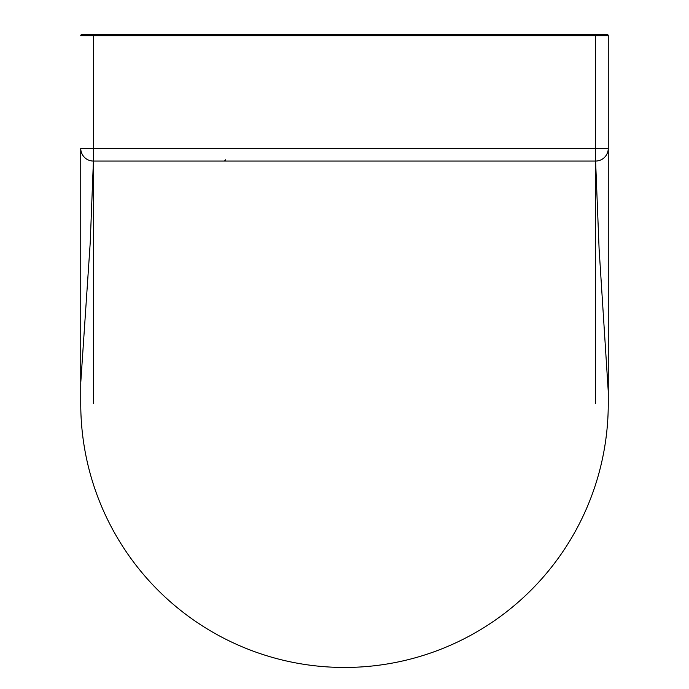<?xml version="1.0" encoding="UTF-8"?>
<svg xmlns="http://www.w3.org/2000/svg" width="689" height="689" viewBox="0 0 689 689"><rect width="100%" height="100%" fill="white"/><g stroke="black" fill="none" stroke-linecap="round" stroke-linejoin="round"><path stroke-width="1.03" d="M93.411 161.054L595.597 161.054A12.66 12.66 0 0 0 608.258 148.393L608.258 403.702L608.258 148.393L595.597 148.393L595.597 161.054L599.094 248.841L608.258 391.541L608.258 403.702A263.758 263.758 0 0 1 344.5 667.46A263.758 263.758 0 0 1 80.751 403.702L80.751 382.817L90.233 242.614L93.411 161.054L93.411 148.393L80.751 148.393L80.751 381.723L80.751 148.393A12.66 12.66 0 0 0 93.411 161.054L93.411 403.702M82.017 34.45L93.411 34.45L82.017 34.45A1.266 1.266 0 0 0 80.751 35.716L608.258 35.716A1.266 1.266 0 0 0 606.992 34.45L93.411 34.45L93.411 148.393L595.597 148.393L595.597 34.45M80.751 389.354L80.751 403.263M608.258 148.393L608.258 35.716A1.266 1.266 0 0 0 606.992 34.45M595.597 403.702L595.597 161.054A12.66 12.66 0 0 0 596.76 161.002M225.708 159.788L224.442 161.054M80.751 387.718L80.751 385.315M80.751 382.817L80.751 385.108M80.751 391.697L80.751 395.167M602.487 159.013L603.237 158.487M608.258 391.541L608.258 395.004"/></g></svg>

